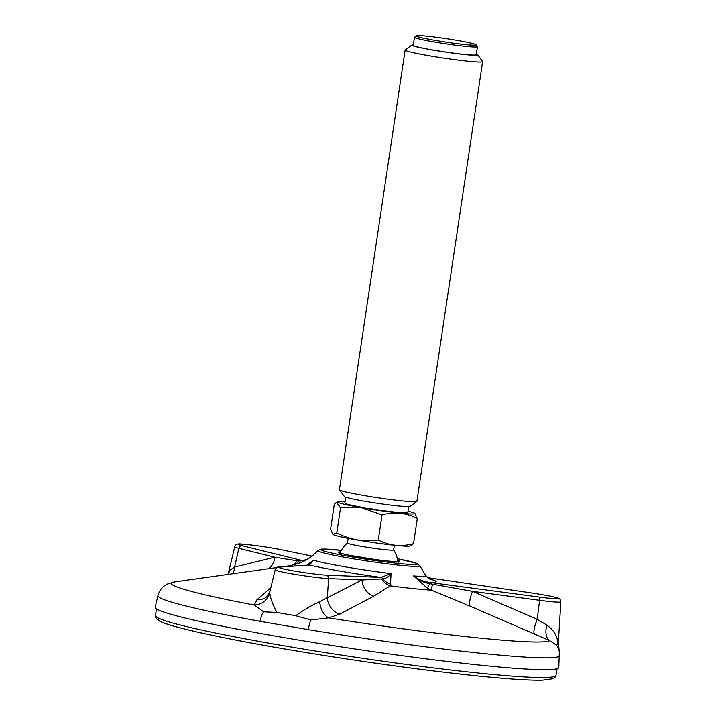 <?xml version="1.0" encoding="UTF-8"?>
<svg xmlns="http://www.w3.org/2000/svg" width="716" height="716" viewBox="0 0 716 716"><rect width="100%" height="100%" fill="white"/><g stroke="black" fill="none" stroke-linecap="round" stroke-linejoin="round"><path stroke-width="1.07" d="M408.693 506.615L407.816 512.504A31.835 1.835 -171.5 0 1 364.542 507.76A31.835 1.835 -171.5 0 1 344.844 503.097L345.73 497.208M408.004 511.215A39.04 2.246 -171.5 0 1 414.779 513.318A39.04 2.246 -171.5 0 1 361.875 507.751A39.04 2.246 -171.5 0 1 337.952 501.835A39.04 2.246 -171.5 0 1 345.04 501.809M482.629 61.621L416.909 501.343A39.183 2.255 -171.5 0 1 416.828 501.46L410.161 506.373A33.303 1.915 -171.5 0 1 364.963 501.316A33.303 1.915 -171.5 0 1 344.396 496.546L339.456 489.896A39.183 2.255 -171.5 0 1 339.411 489.762L405.131 50.039A39.183 2.255 8.5 0 0 429.367 55.785A39.183 2.255 8.5 0 0 482.629 61.621A39.183 2.255 8.5 0 0 482.584 61.487L477.644 54.828A33.303 1.915 8.5 0 0 476.31 54.174M332.895 534.387L333.065 534.521A39.04 2.246 -171.5 0 0 357.051 539.989A39.04 2.246 -171.5 0 0 409.892 546.004L413.535 543.668C401.13 546.997 389.379 545.789 378.272 540.034L382.04 514.876L361.804 507.832L340.548 507.707L336.475 502.417L334.309 504.171L330.55 529.339L332.895 534.387L336.788 532.874L340.548 507.707M382.04 514.876C394.435 511.537 406.187 512.754 417.294 518.5L414.779 513.318M378.272 540.034C363.728 542.182 349.891 539.792 336.788 532.874M394.346 545.27L393.648 549.933A23.351 1.343 -171.5 0 1 373.77 548.313A23.351 1.343 -171.5 0 1 361.902 546.46A23.351 1.343 -171.5 0 1 347.457 543.032L348.155 538.369M413.535 543.668L417.294 518.5M416.828 501.46A39.183 2.255 -171.5 0 1 363.647 495.499A39.183 2.255 -171.5 0 1 339.456 489.896M413.347 44.768A33.303 1.915 8.5 0 0 411.879 45.001L405.211 49.923A39.183 2.255 8.5 0 0 405.131 50.039M411.879 45.001A33.303 1.915 8.5 0 0 444.466 51.919A33.303 1.915 8.5 0 0 477.644 54.828M477.438 46.674L476.23 54.729A31.835 1.835 -171.5 0 1 432.956 49.986A31.835 1.835 -171.5 0 1 413.266 45.323L414.466 37.259A31.835 1.835 8.5 0 0 434.156 41.931A31.835 1.835 8.5 0 0 477.438 46.674A31.835 1.835 8.5 0 0 477.402 46.558L476.024 44.714A30.197 1.736 8.5 0 0 457.381 40.391A30.197 1.736 8.5 0 0 416.39 35.8A30.197 1.736 8.5 0 0 445.934 42.074A30.197 1.736 8.5 0 0 476.024 44.714M416.39 35.8L414.537 37.169A31.835 1.835 8.5 0 0 414.466 37.259M306.815 565.166L313.456 560.216L309.509 565.067A3.267 3.15 -93.9 0 0 308.811 565.031L278.98 567.045C277.54 566.669 276.26 567.582 275.141 569.775A28.828 1.656 8.5 0 0 296.379 574.59A28.828 1.656 8.5 0 0 328.644 578.582L362.036 579.969L382.908 578.859C385.772 578.662 388.493 576.917 391.079 573.623L390.336 585.894A16.325 14.911 53 0 1 381.538 578.967M427.246 588.078L413.571 575.933C418.341 579.441 423.595 581.589 429.332 582.385A3.267 0.859 97.6 0 1 429.779 583.683L472.515 591.344L539.604 600.294A28.828 1.656 8.5 0 0 560.843 601.843C560.521 599.444 559.447 598.155 557.621 597.985C553.28 596.607 544.813 594.969 532.221 593.072L427.908 577.678L532.221 593.081A25.579 1.477 8.5 0 1 557.818 598.173A25.579 1.477 8.5 0 1 539.229 597.055A3.267 0.859 97.6 0 1 539.604 600.294L537.206 619.322L546.917 625.131C553.584 629.946 557.227 635.799 557.827 642.7L556.654 645.259L549.682 640.623L470.108 606.157L431.193 590.1L427.246 588.078L429.779 583.683C423.702 582.564 418.296 579.978 413.571 575.933A58.989 3.392 8.5 0 0 425.752 575.467C427.98 577.83 429.636 579.172 430.728 579.477M432.715 584.238A16.325 1.351 -68 0 0 431.193 590.1A78.268 4.502 -171.5 0 1 390.336 585.894L373.645 596.222A16.325 13.837 64.5 0 1 362.036 579.969L327.275 597.708A16.325 13.729 62 0 0 339.858 614.104L328.68 617.872A16.325 10.284 78.6 0 1 319.694 601.735L327.275 597.708L328.644 578.582A3.267 2.873 92.4 0 0 326.263 575.127L380.966 577.409A3.267 2.873 92.4 0 1 382.908 578.859A16.325 14.866 32.6 0 0 390.793 584.328M326.263 575.127A25.579 1.477 8.5 0 1 294.616 571.073A25.579 1.477 8.5 0 1 279.679 567.081L309.509 565.067A70.132 4.036 8.5 0 0 380.966 577.409L391.079 573.623A58.989 3.392 8.5 0 1 375.614 571.574A58.989 3.392 8.5 0 1 313.456 560.216L308.972 564.924M281.979 549.87A3.267 2.291 101.8 0 0 281.8 549.825C267.498 547.042 254.35 545.153 242.348 544.178C237.802 543.399 235.26 544.285 234.714 546.845A28.828 1.656 8.5 0 0 238.84 548.349L274.819 557.2L298.751 561.049A16.325 10.275 -103.3 0 1 294.312 564.87M297.05 560.807A16.325 11.814 -98 0 1 290.016 565.721A78.268 4.502 -171.5 0 0 289.989 565.721L281.988 566.839M303.978 560.7L298.751 561.049A3.267 2.775 -76.2 0 1 300.962 560.216L303.387 560.44L307.808 559.035M470.108 606.157A16.325 4.054 112.4 0 1 472.515 591.344L537.206 619.322A16.325 4.01 114 0 0 534.583 634.152M373.645 596.222L339.858 614.104M276.824 612.448L263.569 611.795L254.305 605.029L256.901 599.775A16.325 14.803 -132.1 0 0 267.345 596.267L269.923 591.488L269.771 593.117C270.272 597.86 272.626 604.304 276.824 612.448L295.762 615.724L310.771 619.949L328.68 617.872A191.476 11.026 8.5 0 0 549.682 640.623A16.325 9.451 112.3 0 1 546.917 625.131M228.538 572.523L229.603 570.33L234.606 567.054L274.819 557.2A16.325 13.479 -102.3 0 1 268.267 568.764M281.612 549.798A3.267 2.291 101.8 0 1 281.8 549.825L311.943 556.099L281.612 549.798A25.579 1.477 8.5 0 0 248.085 544.679A25.579 1.477 8.5 0 0 242.026 545.717A3.267 2.775 -76.2 0 0 238.84 548.349L234.606 567.054A16.325 13.389 -104.7 0 1 232.7 573.749M229.603 570.33A16.325 15.77 -123.3 0 1 228.225 574.384M256.901 599.775L270.809 587.782M276.886 567.555L175.223 581.813A191.476 11.026 8.5 0 0 254.305 605.029A16.325 15.582 170 0 0 269.771 593.117M295.762 615.724C304.031 609.728 312.015 605.074 319.694 601.735M557.827 642.7L558.328 642.798L559.384 652.303M310.771 619.949A16.325 3.956 -80.7 0 0 308.265 629.624L260.024 621.291A16.325 7.885 -79.7 0 1 263.569 611.795M556.654 645.259A16.325 16.298 -9.3 0 1 559.321 651.882L558.793 667.5A204.06 11.742 -171.5 0 1 355.226 649.009A204.06 11.742 -171.5 0 1 155.157 607.177L157.932 595.631A203.022 11.689 8.5 0 0 260.024 621.291M340.44 551.884A31.048 1.79 8.5 0 0 373.287 559.232A31.048 1.79 8.5 0 0 397.765 560.449M397.389 558.722L416.649 563.313L419.746 565.747A51.534 2.962 8.5 0 1 375.891 562.275A51.534 2.962 8.5 0 1 317.877 550.523L321.556 549.091L341.308 550.344A48.813 2.81 8.5 0 0 324.097 551.15A48.813 2.81 8.5 0 0 375.73 560.619A48.813 2.81 8.5 0 0 415.853 564.468A48.813 2.81 8.5 0 0 397.389 558.731M288.441 566.41A78.268 4.502 -171.5 0 1 289.989 565.721L300.72 562.722C307.173 560.046 312.892 555.974 317.877 550.523M539.229 597.055L429.332 582.385A70.132 4.036 8.5 0 0 429.698 578.949M279.679 567.081A3.267 3.15 -93.9 0 0 278.98 567.045M242.026 545.717L300.962 560.216A70.132 4.036 8.5 0 1 304.703 560.243M308.265 629.624A203.022 11.689 8.5 0 0 559.509 655.65M557.093 668.744L555.974 675.412A202.449 11.653 -171.5 0 1 479.049 673.13A202.449 11.653 -171.5 0 1 267.31 642.878A202.449 11.653 -171.5 0 1 155.524 615.563L156.41 608.86M159.059 618.391A199.182 11.465 8.5 0 0 261.125 644.803A199.182 11.465 8.5 0 0 476.588 675.85M337.952 501.835L336.475 502.417M347.457 543.005A30.69 30.69 0 0 0 339.876 553.012M397.98 561.693A30.69 30.69 0 0 0 393.648 549.906M398.409 562.391L398.964 561.604C401.211 561.621 395.465 562.391 373.278 559.223L350.008 555.383C337.522 552.833 338.829 552.439 338.954 552.636L339.25 553.549M419.746 565.747L425.752 575.467M307.898 558.981L303.369 560.44M275.141 569.775L269.923 591.497M560.843 601.843L558.346 642.798M234.714 546.845L228.583 572.361M228.547 572.505L227.912 574.42M175.223 581.813L167.974 583.773L164.644 585.697C161.521 587.782 159.283 591.094 157.932 595.631M555.974 675.412C556.171 676.173 555.249 677.264 553.226 678.705L542.334 680.2C529.276 680.46 507.411 679.019 476.74 675.877C418.574 669.943 333.584 657.789 267.328 645.93C224.189 638.207 192.873 631.575 173.37 626.035C166.828 624.173 162.138 622.472 159.292 620.942C156.527 619.17 155.274 617.371 155.524 615.563"/></g></svg>
